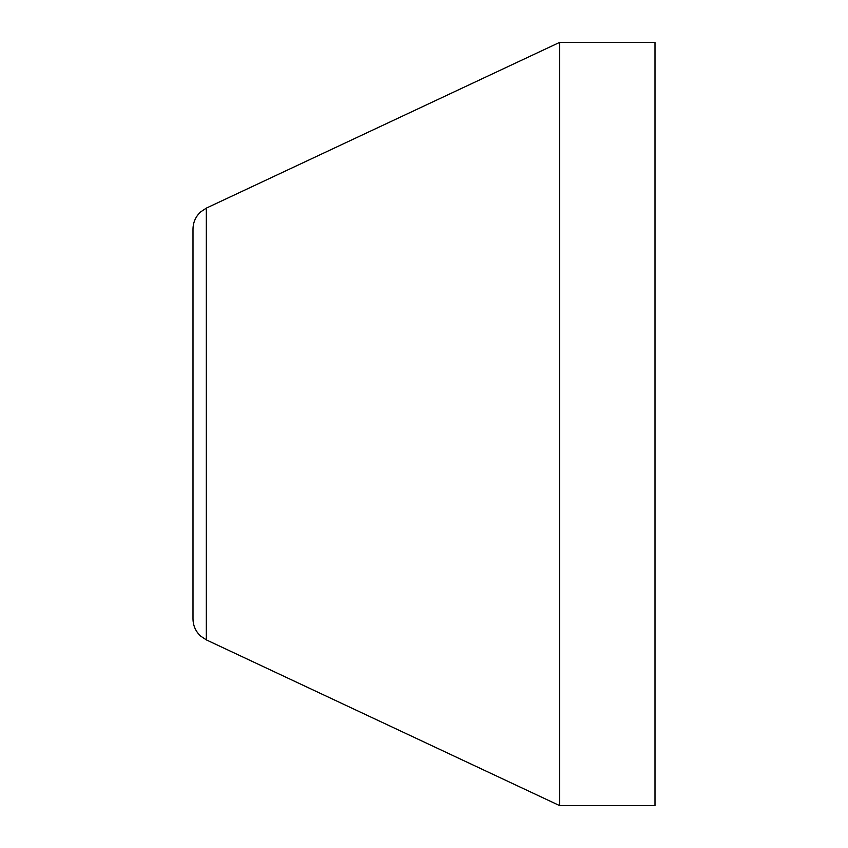 <?xml version="1.0" encoding="UTF-8"?>
<svg xmlns="http://www.w3.org/2000/svg" width="848" height="848" viewBox="0 0 848 848"><rect width="100%" height="100%" fill="white"/><g stroke="black" fill="none" stroke-linecap="round" stroke-linejoin="round"><path stroke-width="1.27" d="M655.006 805.6L655.006 42.4L559.606 42.4L559.606 805.6L655.006 805.6M559.606 805.6L206.329 639.88L206.329 208.12L559.606 42.4M192.994 618.892L192.994 229.108L192.994 618.892C193.111 625.697 195.655 631.421 200.616 636.074L206.329 639.88M206.329 208.12L200.616 211.926C195.655 216.579 193.111 222.303 192.994 229.108"/></g></svg>
